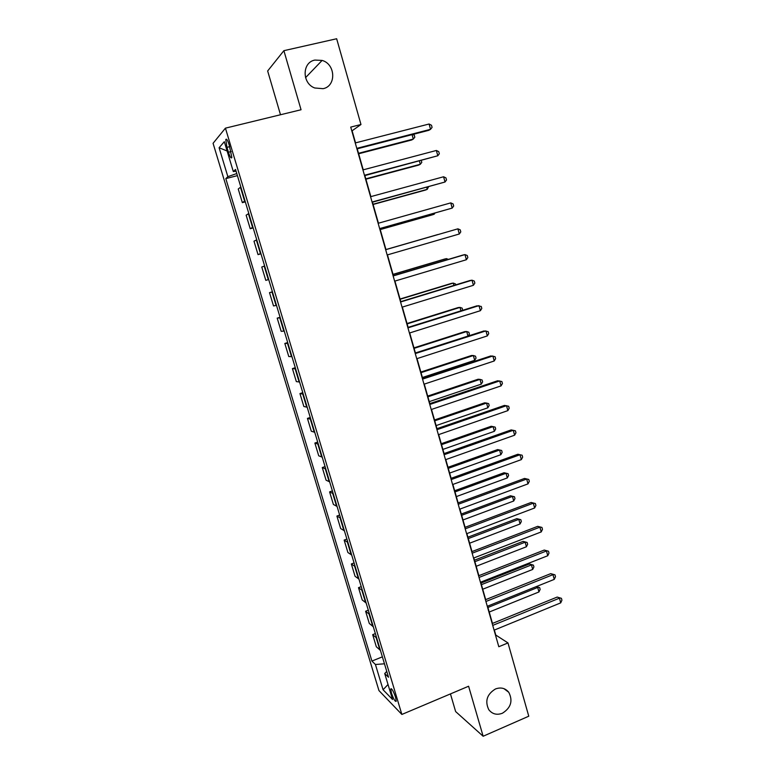 <?xml version="1.0" encoding="UTF-8"?>
<svg xmlns="http://www.w3.org/2000/svg" width="775" height="775" viewBox="0 0 775 775"><rect width="100%" height="100%" fill="white"/><g stroke="black" fill="none" stroke-linecap="round" stroke-linejoin="round"><path stroke-width="1.16" d="M495.438 688.985C500.824 687.008 505.271 688.113 508.758 692.278C513.089 700.833 510.967 707.817 502.394 713.242C496.862 715.306 492.328 714.133 488.812 709.735C484.724 701.162 486.933 694.245 495.438 688.985M314.882 60.072L322.109 60.421C335.701 64.131 336.447 86.209 323.097 88.679L314.786 87.992C301.892 83.487 301.95 62.339 314.882 60.072M395.541 697.19C393.351 690.971 391.753 688.229 390.745 688.965L391.433 693.034C393.603 699.215 395.202 701.956 396.228 701.249L395.541 697.19M450.449 693.906L455.632 711.566L483.135 736.25L528.763 716.207L507.983 642.93L495.777 635.045L494.353 630.056M213.067 143.307L378.946 690.573L401.867 714.453L225.428 128.156L213.067 143.307M225.428 128.156L301.049 109.75L283.882 50.675L267.656 70.971L280.502 114.748M355.551 142.871L352.102 130.791L360.976 124.513L350.726 127.09L498.809 646.738L507.983 642.93M226.959 147.347L228.431 152.239C230.03 157.054 231.163 158.807 231.841 157.519L229.187 144.877C227.588 140.062 226.455 138.299 225.787 139.607L226.959 147.347L229.729 146.659M236.782 173.532L227.86 176.681L225.806 178.618L371.913 661.075L382.375 656.851M227.86 176.681L219.102 147.734L224.314 141.699L233.314 171.556L236.084 171.236M386.754 671.373L384.72 673.543L388.517 677.243L235.552 169.454L233.314 171.556M384.72 673.543L392.547 699.496L383.073 689.76L375.429 664.495L371.913 661.075M283.882 50.675L336.66 38.75L360.976 124.513M483.135 736.25L468.604 686.233L401.867 714.453M492.474 623.429L487.552 606.176M485.692 599.637L480.703 582.151M478.873 575.689L473.816 557.961M472.004 551.587L466.879 533.617M465.087 527.32L459.895 509.107M458.132 502.907L452.871 484.433M451.127 478.32L445.79 459.604M444.075 453.578L438.669 434.61M436.984 428.672L431.501 409.452M429.834 403.601L424.283 384.119M422.646 378.365L417.018 358.612M415.41 352.954L409.704 332.94M408.115 327.379L402.341 307.094M400.782 301.63L394.921 281.073M393.4 275.706L387.461 254.878M385.96 249.608L379.973 228.606M378.433 223.2L372.446 202.188M370.857 196.608L364.87 175.586M363.233 169.832L357.236 148.81M225.806 178.618L237.412 175.634M240.831 186.969L238.245 189.023L242.362 202.653L245.317 201.868M380.428 650.38L376.33 646.776L372.678 634.657L375.371 633.592M373.317 626.772L369.287 623.439L365.616 611.243L368.319 610.187M366.158 603.008L362.206 599.947L358.505 587.673L361.228 586.636M358.951 579.09L355.076 576.309L351.346 563.958L354.088 562.931M351.695 555.016L347.897 552.517L344.148 540.088L346.9 539.08M344.4 530.778L340.671 528.579L336.902 516.063L339.663 515.065M337.057 506.395L333.405 504.477L329.608 491.883L332.388 490.904M329.656 481.847L326.091 480.219L322.264 467.548L325.064 466.579M322.216 457.134L318.728 455.807L314.873 443.048L317.682 442.099M314.718 432.256L311.308 431.239L307.442 418.393L310.262 417.463M307.181 407.224L303.848 406.507L299.954 393.574L302.793 392.663M299.586 382.017L296.341 381.61L292.417 368.6L295.275 367.699M291.942 356.645L288.784 356.548L284.832 343.451L287.699 342.569M284.251 331.099L281.17 331.322L277.198 318.137L280.085 317.275M276.501 305.389L273.517 305.931L269.506 292.659L272.412 291.807M268.702 279.494L265.806 280.366L268.712 279.533M265.806 280.366L261.776 267.007L264.624 265.97M260.855 253.435L258.036 254.636L260.962 253.812M258.036 254.636L253.987 241.19L256.748 239.814M252.95 227.191L250.228 228.732L253.163 227.928M250.228 228.732L246.14 215.188L248.814 213.483M244.987 200.773L242.362 202.653M272.451 291.942L269.506 292.659M280.221 317.75L277.198 318.137M287.951 343.383L284.832 343.451M295.614 368.842L292.417 368.6M303.238 394.136L299.954 393.574M310.804 419.265L307.442 418.393M318.322 444.22L314.873 443.048M325.791 469.02L322.264 467.548M333.211 493.646L329.608 491.883M340.583 518.117L336.902 516.063M347.907 542.432L344.148 540.088M355.183 566.583L351.346 563.958M362.419 590.589L358.505 587.673M369.597 614.43L365.616 611.243M376.737 638.116L372.678 634.657M375.429 664.495L384.468 663.797M227.114 150.989L219.102 147.734M383.073 689.76L388.023 684.49M356.936 148.887L428.74 130.336L430.542 129.318L356.791 148.354M429.079 124.01L431.501 125.269L432.082 127.381L430.542 129.318L429.079 124.01L355.25 142.949M358.651 153.77L411.67 139.994L413.308 139.064L412.077 134.637M358.515 153.295L413.308 139.064L414.809 137.204L414.257 135.179L412.794 134.453M364.57 175.663L437.807 155.756L364.463 175.286M436.354 150.476L438.757 151.667L439.328 153.77L437.807 155.756L436.354 150.476L362.933 169.909M372.155 202.265L445.024 182.009L372.087 202.023M443.581 176.768L445.954 177.892L446.526 179.984L445.024 182.009L443.581 176.768L370.566 196.695M379.682 228.683L452.193 208.088L379.653 228.586M450.759 202.885L453.113 203.941L453.685 206.024L452.193 208.088L450.759 202.885L378.142 223.287M365.897 179.199L418.636 165.094L420.302 164.281L419.411 161.055M365.8 178.86L420.302 164.281L421.794 162.382L421.29 160.561M373.095 204.474L425.562 190.03L427.257 189.333L426.686 187.298M373.037 204.251L427.257 189.333L428.556 186.785M380.254 229.574L432.44 214.811L434.155 214.229L433.923 213.358M380.225 229.487L434.155 214.229L435.027 213.047M459.313 233.992L460.786 231.89L460.214 229.826L457.889 228.828L385.669 249.695L457.889 228.828L459.313 233.992L387.171 254.965M437.914 234.525L385.94 249.55L437.914 234.525M393.148 275.939L464.981 254.597L466.385 259.732L394.64 281.16M393.109 275.793L463.053 255.014L464.981 254.597L467.277 255.527L467.838 257.581L466.385 259.732M400.568 301.998L472.014 280.192L473.418 285.297L402.051 307.181M400.491 301.717L470.057 280.492L472.014 280.192L474.29 281.063L474.852 283.098L473.418 285.297M407.95 327.873L479.008 305.621L480.393 310.688L409.413 333.037M407.834 327.467L477.022 305.805L481.256 306.435L481.808 308.46L480.393 310.688M415.274 353.584L485.944 330.886L487.33 335.914L416.737 358.709M415.119 353.051L483.949 330.954L488.182 331.632L488.725 333.647L487.33 335.914M422.549 379.12L492.852 355.977L494.218 360.985L424.002 384.206M422.365 378.462L490.817 355.938L495.051 356.674L495.603 358.67L494.218 360.985M446.817 259.838L446.478 258.637L444.724 259.024L393.012 274.36M448.357 259.383L446.478 258.637L393.051 274.495M453.908 285.423L453.268 283.088L451.476 283.369L400.036 299.024M455.739 284.861L455.477 283.921L453.268 283.088L400.113 299.266M460.96 310.833L460.001 307.394L458.199 307.559L407.02 323.524M462.588 310.329L462.2 308.159L460.001 307.394L407.127 323.892M467.964 336.079L466.705 331.535L464.874 331.603L413.957 347.868M468.265 335.982L469.408 334.18L468.875 332.252L466.705 331.535L414.092 348.353M422.404 377.502L474.688 360.317L473.36 355.531L471.51 355.493L420.844 372.058M474.688 360.317L476.044 358.108L475.511 356.2L473.36 355.531L421.019 372.659M429.776 404.492L499.701 380.912L501.067 385.882L431.22 409.539M429.553 403.698L497.647 380.757L501.88 381.542L502.433 383.528L501.067 385.882M429.272 401.624L481.294 384.129L479.977 379.382L478.097 379.237L427.693 396.093M481.294 384.129L482.631 381.881L482.108 379.992L479.977 379.382L427.897 396.81M436.964 429.689L506.511 405.683L507.867 410.614L438.388 434.707M436.703 428.769L504.438 405.412L508.671 406.255L509.214 408.231L507.867 410.614M436.102 425.591L487.863 407.795L486.555 403.077L484.646 402.826L434.504 419.982M487.863 407.795L489.18 405.519L488.657 403.63L486.555 403.077L434.736 420.815M444.094 454.722L513.273 430.29L514.619 435.192L445.518 459.701M443.794 453.675L511.171 429.912L515.414 430.813L515.956 432.77L514.619 435.192M442.893 449.413L494.382 431.317L493.084 426.628L491.156 426.279L441.266 443.717M494.382 431.317L495.69 429.001L495.177 427.132L493.084 426.628L441.537 444.666M451.176 479.589L519.996 454.741L521.333 459.614L452.59 484.54M450.847 478.417L517.874 454.257L522.118 455.206L522.65 457.153L521.333 459.614M517.874 454.257L522.118 455.206M449.636 473.079L500.873 454.692L499.575 450.033L497.627 449.577L447.989 467.306M497.627 449.577L501.648 450.478L499.575 450.033L448.289 468.362M501.648 450.478L502.161 452.338L500.873 454.692M458.219 504.283L526.671 479.037L528.007 483.871L459.623 509.204M457.851 503.004L524.53 478.437L528.773 479.444L529.296 481.372L528.007 483.871M524.53 478.437L528.773 479.444M456.339 496.601L507.315 477.923L506.027 473.283L504.06 472.74L454.663 490.749M504.06 472.74L508.08 473.69L506.027 473.283L455.002 491.912M508.08 473.69L508.594 475.54L507.315 477.923M465.213 528.831L533.307 503.169L534.634 507.983L466.608 533.713M464.816 527.426L531.137 502.471L535.38 503.527L535.913 505.445L534.634 507.983M531.137 502.471L535.38 503.527M462.995 519.977L513.718 501.008L512.44 496.407L510.454 495.758L461.299 514.048M510.454 495.758L514.474 496.756L512.44 496.407L461.668 515.317M514.474 496.756L514.978 498.596L513.718 501.008M472.159 553.205L539.904 527.155L541.212 531.931L473.544 558.068M471.723 551.693L537.705 526.341L541.958 527.446L542.481 529.354L541.212 531.931M537.705 526.341L541.958 527.446M469.611 543.207L520.083 523.958L518.814 519.376L516.809 518.64L467.897 537.191M516.809 518.64L520.829 519.676L518.814 519.376L468.294 538.577M520.829 519.676L521.333 521.507L520.083 523.958M479.066 577.423L546.452 550.986L547.76 555.733L480.432 582.257M478.592 575.796L544.234 550.066L548.487 551.228L549 553.118L547.76 555.733M544.234 550.066L548.487 551.228M476.189 566.292L526.409 546.762L525.15 542.209L523.125 541.376L474.455 560.199M523.125 541.376L527.136 542.461L525.15 542.209L474.881 561.681M527.136 542.461L527.639 544.283L526.409 546.762M485.915 601.487L552.962 574.663L554.261 579.38L487.281 606.283M485.421 599.743L550.725 573.645L554.968 574.847L555.491 576.736L554.261 579.38M550.725 573.645L554.968 574.847M482.728 589.232L532.706 569.431L531.447 564.907L529.393 563.977L480.975 583.071M529.393 563.977L533.413 565.111L531.447 564.907L481.42 584.66M533.413 565.111L533.917 566.913L532.706 569.431M492.735 625.396L559.424 598.184L560.712 602.873L494.092 630.162M492.202 623.536L557.167 597.07L561.42 598.319L561.933 600.189L560.712 602.873M557.167 597.07L561.42 598.319M489.228 612.037L538.954 591.955L537.705 587.46L487.93 607.484M536.281 586.597L539.652 587.615L540.156 589.417L538.954 591.955M539.652 587.615L536.097 586.675M244.59 201.006L240.434 187.211M252.543 227.385L248.417 213.687M260.439 253.59L256.341 239.988M268.286 279.62L264.207 266.106M276.074 305.476L272.025 292.059M283.805 331.157L279.794 317.827M291.497 356.665L287.506 343.422M299.131 382.007L295.168 368.852M306.716 407.185L302.773 394.117M314.253 432.188L310.339 419.207M321.732 457.027L317.847 444.133M329.172 481.711L325.306 468.894M336.563 506.23L332.727 493.501M343.897 530.584L340.089 517.942M351.191 554.793L347.403 542.229M358.438 578.838L354.669 566.351M365.635 602.727L361.896 590.317M372.785 626.462L369.074 614.139M379.886 650.041L376.204 637.796M231.153 151.561L228.431 152.239M508.758 692.278L503.944 688.655M322.109 60.421L305.544 77.655M391.375 688.704L390.745 688.965M226.726 139.374L225.787 139.607"/></g></svg>
